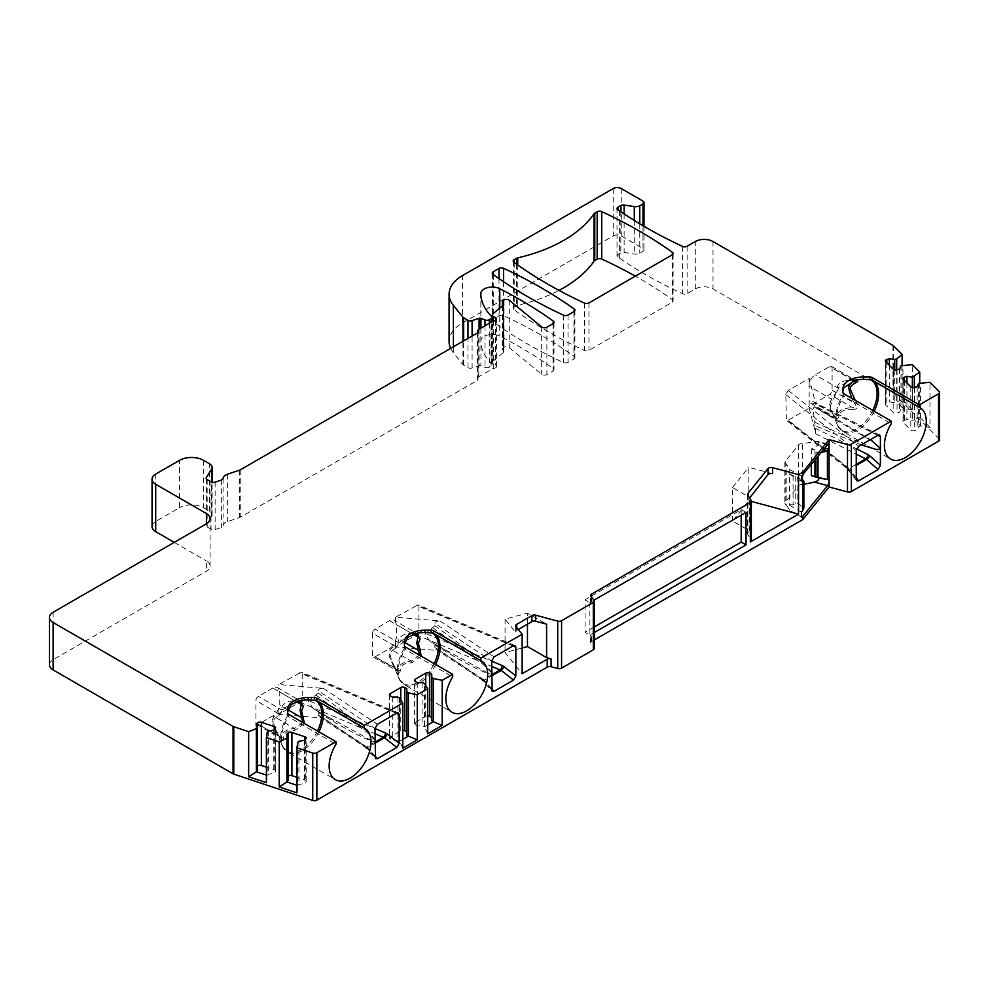 <?xml version="1.0" encoding="UTF-8"?>
<svg xmlns="http://www.w3.org/2000/svg" width="989" height="989" viewBox="0 0 989 989"><rect width="100%" height="100%" fill="white"/><g stroke="black" fill="none" stroke-linecap="round" stroke-linejoin="round"><path stroke-width="0.74" stroke-dasharray="4.95 3.71" d="M809.15 378.379L809.15 383.299A9.099 5.254 -60 0 1 815.208 374.88L829.697 366.511A3.412 1.966 -60 0 1 831.403 366.338A3.412 1.966 -60 0 1 832.108 367.908L832.108 390.21A3.412 1.966 -60 0 1 829.697 394.388L815.208 402.758A9.099 5.254 -60 0 1 810.659 403.203A9.099 5.254 -60 0 1 809.15 401.324L809.15 408.111L788.258 420.177L786.379 420.251L785.822 394.636L788.258 390.432L809.15 378.379L815.801 404.081L815.27 402.783L815.023 406.195L870.505 439.586M847.66 468.279L846.275 466.833A3.412 2.25 128.5 0 0 846.918 468.353A3.412 2.25 128.5 0 0 849.032 468.465L849.6 469.268A3.412 1.459 -37.7 0 1 847.721 469.206L847.721 469.206A3.412 1.459 -37.7 0 1 847.66 468.279L856.251 479.393M809.15 408.111L815.801 433.812L814.701 422.229C813.069 410.905 813.069 405.886 814.701 407.147L815.023 406.195L814.701 407.147L834.135 418.186L814.701 407.147M785.179 461.467L785.179 502.363A3.412 1.966 0 0 0 784.858 503.191L784.858 462.308A3.412 1.966 0 0 1 785.179 461.467L798.642 444.803A3.412 1.966 180 0 1 802.487 443.702L817.273 441.193L828.485 444.209M801.424 476.216L789.729 469.466L786.206 463.878L786.206 504.761L789.729 510.349L801.424 517.111M784.858 462.308A3.412 1.966 0 0 0 786.206 463.878M803.859 484.313L802.487 484.598L802.487 480.308M802.487 475.61L802.487 443.702M802.487 484.598A3.412 1.966 0 0 0 798.642 485.686L785.179 502.363M784.858 503.191A3.412 1.966 0 0 0 786.206 504.761M480.864 678.046A3.412 2.102 123.6 0 0 481.556 679.591A3.412 2.102 123.6 0 0 483.448 679.542L484.153 680.247A3.412 1.31 -41.9 0 1 482.434 680.383A3.412 1.31 -41.9 0 1 482.409 679.406L434.876 647.498L436.273 649.513L440.08 650.737L395.563 646.893L416.456 634.839L418.891 630.636L418.891 606.48L418.063 604.86L395.563 617.161L440.08 621.005C436.928 620.894 435.197 621.673 434.876 623.342L491.706 661.085M364.187 745.409A3.412 2.102 123.6 0 0 364.867 746.967A3.412 2.102 123.6 0 0 366.758 746.905L367.463 747.622A3.412 1.31 -41.9 0 1 365.757 747.758A3.412 1.31 -41.9 0 1 365.72 746.769L318.186 714.874L319.583 716.889L323.391 718.101L278.873 714.268L299.766 702.202L302.214 697.999L302.214 673.843L301.373 672.223L278.873 684.524L323.391 688.369C320.238 688.27 318.507 689.049 318.186 690.705L375.016 728.448M372.606 633.207L372.606 655.509A3.412 1.966 120 0 0 373.31 657.067A3.412 1.966 120 0 0 375.016 656.894L389.505 648.537A9.099 5.254 120 0 0 395.563 640.106L396.453 637.682L396.453 624.665L395.563 622.081A9.099 5.254 120 0 0 394.055 620.202A9.099 5.254 120 0 0 389.505 620.659L375.016 629.016A3.412 1.966 120 0 0 372.606 633.207L394.821 646.027C397.467 645.891 398.542 644.667 398.06 642.318C398.592 636.867 403.005 633.838 411.3 633.244L418.52 634.332L394.055 620.202M419.497 655.163L411.3 661.122C402.98 661.752 398.567 664.769 398.06 670.196C398.542 671.939 397.467 671.308 394.821 668.329C390.568 660.701 388.714 655.905 389.246 653.964C388.764 651.331 390.618 648.697 394.821 646.027A3.412 2.782 61.9 0 1 395.279 648.599L400.285 641.762L410.25 634.011L417.803 632.985M421.129 656.103L411.659 662.89C404.056 662.803 400.261 665.51 400.285 670.987A3.412 2.782 -171.5 0 0 398.06 670.196L397.763 671.185L395.34 667.983L372.606 655.509M304.439 723.478L294.969 730.253C287.366 730.179 283.583 732.874 283.596 738.363C282.941 740.86 281.284 739.871 278.601 735.383L274.831 727.892L273.434 722.217C272.902 720.116 274.633 718.026 278.601 715.974A3.412 2.782 61.9 0 0 278.132 713.403C280.777 713.267 281.853 712.031 281.37 709.694C281.902 704.23 286.315 701.201 294.611 700.608L272.816 688.023A9.099 5.254 -60 0 1 277.365 687.578A9.099 5.254 -60 0 1 278.873 689.457L278.873 684.524M272.816 688.023L258.327 696.392A3.412 1.966 120 0 0 255.916 700.571L255.916 722.872A3.412 1.966 120 0 0 256.621 724.442A3.412 1.966 120 0 0 258.327 724.269L272.816 715.9A9.099 5.254 -60 0 0 278.873 707.481L279.763 705.046L279.763 692.04L278.873 689.457M278.873 714.268L278.873 707.481M395.563 646.893L395.563 640.106M395.563 622.081L395.563 617.161M491.706 672.755C491.397 671.358 488.591 668.23 483.275 663.396C475.474 656.585 467.735 649.761 434.876 625.678L434.876 623.342M434.876 625.678L424.862 634.073L430.376 641.601L450.156 653.024L432.712 642.776L434.876 645.162C469.787 665.894 475.177 667.946 483.176 671.679C488.294 673.88 491.15 674.51 491.706 673.571M434.876 647.498L434.876 645.162M594.315 639.945L591.57 641.515A3.412 1.966 0 0 0 590.569 642.912A3.412 1.966 0 0 0 590.89 643.752L590.89 636.31L585.055 632.28L585.055 599.754L741.181 509.619L741.181 515.195M593.993 600.187L593.993 647.585L590.89 643.752M593.993 647.585A3.412 1.966 180 0 1 594.315 648.413M49.45 664.793A12.523 7.232 180 0 1 53.122 659.688L206.417 571.172A12.523 7.232 0 0 0 210.088 566.067A12.523 7.232 0 0 0 206.417 560.961L206.417 571.172M174.225 542.368L206.417 560.961M152.059 526.568A12.523 7.232 180 0 1 155.718 521.463L179.466 507.753L179.466 460.367M203.61 460.367L203.61 507.753A17.073 9.853 0 0 0 179.466 507.753M203.61 507.753L209.458 511.14A9.099 5.254 180 0 1 212.128 514.849A9.099 5.254 180 0 1 211.584 516.654L206.355 524.924A3.412 1.966 0 0 0 206.157 525.604A3.412 1.966 0 0 0 207.158 527.001L211.003 529.226A3.412 1.966 0 0 0 215.132 529.535L221.375 527.446A3.412 1.966 0 0 0 223.081 525.839A9.099 5.254 0 0 1 227.618 521.562L239.523 517.593A3.412 1.966 0 0 0 240.228 517.272L477.057 380.542A3.412 1.966 0 0 0 478.058 379.146A3.412 1.966 0 0 0 477.947 378.639A3.412 1.966 0 0 1 477.823 378.132L477.823 332.477M493.276 320.992L493.276 368.39L478.824 376.735A3.412 1.966 0 0 0 477.823 378.132M493.276 368.39A3.412 1.966 0 0 0 496.565 366.424A3.412 1.966 0 0 0 495.563 365.028L493.313 363.729A3.412 1.966 0 0 1 492.312 362.333L492.312 321.561M492.93 313.81L492.93 361.195A3.412 1.966 0 0 0 492.312 362.333M492.93 361.195L503.154 352.764A3.412 1.966 0 0 0 503.772 351.639A3.412 1.966 0 0 0 503.352 350.687L502.758 350.057A3.412 1.966 180 0 1 502.338 349.117A3.412 1.966 180 0 1 503.339 347.72L504.019 347.324A3.412 1.966 180 0 1 509.236 347.584L541.688 374.337A3.412 1.966 0 0 0 546.892 374.608L552.999 371.085A3.412 1.966 0 0 0 554.001 369.688A3.412 1.966 0 0 0 553.247 368.452A455.237 262.827 0 0 0 499.766 336.099A11.386 6.577 0 0 0 487.552 335.036A11.386 6.577 0 0 0 480.852 341.02A11.386 6.577 0 0 0 480.852 341.069A79.664 46.001 0 0 0 491.521 363.729L491.57 363.779A3.412 1.966 180 0 1 492.028 364.768A3.412 1.966 180 0 1 491.026 366.165L489.345 367.129A3.412 1.966 180 0 1 484.981 367.352L480.926 365.707A1.706 0.989 0 0 0 479.096 365.67L472.099 367.995A3.412 1.966 180 0 1 467.982 367.685L463.643 365.176A3.412 1.966 180 0 1 462.963 364.62L453.345 352.714A45.519 26.283 0 0 1 450.638 348.412M613.217 188.565L613.217 235.951L462.419 323.02A45.519 26.283 0 0 0 449.08 341.613M613.217 235.951A5.687 3.288 180 0 1 621.265 235.951L642.998 248.499A3.412 1.966 180 0 1 644 249.896A3.412 1.966 180 0 1 642.998 251.293L639.772 253.147A5.687 3.288 0 0 1 634.283 254L624.121 252.43A3.412 1.966 0 0 0 620.832 252.937L618.001 254.569A3.412 1.966 0 0 0 617.012 255.953A3.412 1.966 0 0 0 618.001 257.35L619.621 258.277A455.237 262.827 0 0 0 682.571 293.782A3.412 1.966 0 0 0 687.12 293.646L695.304 288.924A12.523 7.232 180 0 1 713.007 288.924L713.007 241.526M892.956 345.421L892.956 392.818L713.007 288.924M892.956 392.818A3.412 1.966 180 0 1 893.5 393.226L939.093 438.819A3.412 1.966 180 0 1 939.55 439.796M573.917 359.007A3.412 1.966 0 0 0 574.918 357.61A3.412 1.966 0 0 0 574.164 356.374A455.237 262.827 0 0 0 503.537 315.701A3.412 1.966 0 0 0 498.988 315.85L493.276 319.15A3.412 1.966 0 0 0 492.275 320.547A3.412 1.966 0 0 0 493.017 321.771A455.237 262.827 0 0 0 563.47 362.555A3.412 1.966 0 0 0 568.02 362.407L573.917 359.007L573.917 311.609M517.742 265.003L517.742 305.242A136.569 78.848 0 0 0 558.983 290.37M517.742 305.242A3.412 1.966 0 0 0 516.592 305.688L514.193 307.072A3.412 1.966 0 0 0 513.192 308.457A3.412 1.966 0 0 0 513.946 309.693A455.237 262.827 0 0 0 584.388 350.477A3.412 1.966 0 0 0 588.95 350.329L672.1 302.325A3.412 1.966 0 0 0 673.101 300.928A3.412 1.966 0 0 0 672.347 299.692A455.237 262.827 0 0 0 635.321 276.154M809.15 383.299L809.15 401.324M861.308 444.902L815.023 425.69M814.701 422.229L862.964 443.95M869.863 439.957L814.8 407.245M593.981 600.175L591.57 601.559A3.412 1.966 0 0 0 590.569 602.956A3.412 1.966 0 0 0 590.89 603.784L585.055 599.754M590.89 636.31A3.412 1.966 180 0 1 590.569 635.482A3.412 1.966 180 0 1 591.57 634.085L594.315 632.503M432.712 627.694L483.386 664.695L491.558 672.804L486.316 672.223L430.376 641.601M411.659 662.89L411.3 661.122L389.505 648.537M404.39 645.632L404.402 648.277L405.391 649.6L452.678 676.896M404.39 648.104L404.39 642.009M389.505 620.659L411.3 633.244L411.634 633.85L410.324 634.011L414.366 633.677M400.285 670.987C399.63 673.497 397.974 672.495 395.279 668.008L391.57 660.664L390.123 654.842C389.592 652.74 391.31 650.663 395.279 648.599M395.279 668.008L391.557 660.652L398.666 678.034A29.138 16.825 120 0 0 414.873 683.708A29.138 16.825 120 0 0 434.171 663.644M400.285 641.762A3.412 2.782 8.5 0 1 398.06 642.318L375.016 629.016M594.315 626.927L585.055 632.28M522.13 648.005L505.07 652.604L522.13 673.719M527.458 624.183L527.458 613.118L546.608 624.183M516.654 627.446L516.654 630.413A3.412 1.966 0 0 0 515.652 631.81A3.412 1.966 0 0 0 515.974 632.639L505.07 619.151L527.458 613.118M516.654 630.413L518.285 629.474M505.07 619.151L505.07 652.604M436.273 649.513L481.556 679.591L492.151 691.224M855.25 400.31L856.276 401.855C858.996 406.368 857.883 408.964 852.926 409.656L852.741 407.691C843.283 408 838.042 410.546 837.003 415.343L835.136 417.333L831.341 412.067L829.598 404.55L831.341 399.049C834.568 395.761 836.459 391.891 837.003 387.465C839.08 382.001 842.356 380.765 852.741 379.813C856.264 380.394 856.795 380.703 854.335 380.728M852.926 409.656C844.099 409.273 839.476 411.424 839.068 416.122A3.412 2.744 -163.2 0 0 837.003 415.343L815.208 402.758M842.974 392.41L842.987 395.056L843.976 396.379L891.262 423.675M842.974 394.895L842.974 388.788M839.068 416.122C837.609 420.634 835.285 419.324 832.095 412.19L830.476 405.441L839.068 387.082L848.698 380.827L853.148 380.406M810.659 403.203L835.136 417.333L832.095 412.19A3.412 0.68 -21.8 0 0 831.341 412.067L809.286 399.333M856.276 401.855L854.335 403.03C856.795 406.12 856.264 407.678 852.741 407.691L829.697 394.388M831.403 366.338L855.93 380.53M852.926 380.419L829.697 366.511M832.095 400.842A3.412 2.707 36.5 0 0 831.341 399.049L809.286 386.316M839.068 387.082A3.412 2.744 16.8 0 1 837.003 387.465L815.208 374.88M851.702 398.27L854.335 403.03L832.108 390.21M772.545 473.682L748.821 467.29L748.821 500.743L732.478 520.98L749.613 530.87L749.613 497.974M751.133 500.397L751.133 539.895L747.758 534.53A3.412 1.966 0 0 1 747.548 533.862A3.412 1.966 0 0 1 747.869 533.022L749.613 530.87M751.133 539.895A3.412 1.966 180 0 1 751.343 540.563M748.821 500.743L751.343 501.423M732.478 520.98L732.478 487.528L749.613 497.418M732.478 487.528L748.821 467.29M746.003 512.401L741.181 509.619M589.889 602.536L589.889 635.062M278.601 715.974L283.596 709.125A3.412 2.782 8.5 0 1 281.37 709.694L258.327 696.392M287.7 712.995L287.712 715.653L288.701 716.963L335.988 744.26M287.7 715.48L287.7 709.385M283.596 709.125L293.56 701.374L301.113 700.36M277.365 687.578L301.843 701.708L294.611 700.608L294.945 701.226L293.634 701.374L297.677 701.053M278.601 735.383L278.132 735.705C273.879 728.065 272.024 723.28 272.556 721.327C272.074 718.706 273.928 716.061 278.132 713.403L255.916 700.571M302.807 722.539L294.611 728.485C286.291 729.116 281.877 732.144 281.37 737.571L281.074 738.56L278.651 735.359L274.868 728.015L281.976 745.397A29.138 16.825 -60 0 1 287.712 715.653M294.969 730.253L294.611 728.485L272.816 715.9M283.596 738.363A3.412 2.782 -171.5 0 0 281.37 737.571C281.853 739.302 280.777 738.684 278.132 735.705L255.916 722.872M375.016 740.131C374.707 738.721 371.901 735.606 366.585 730.772C358.797 723.96 351.046 717.136 318.186 693.042L318.186 690.705M318.186 693.042L308.172 701.436L313.686 708.977L333.466 720.388L316.023 710.151L318.186 712.537C353.098 733.269 358.488 735.322 366.486 739.043C371.617 741.256 374.46 741.886 375.016 740.934M318.186 714.874L318.186 712.537M316.023 695.057L366.696 732.058L374.868 740.18L369.626 739.587L313.686 708.977M319.583 716.889L364.867 746.967L375.461 758.6M267.215 732.181L267.215 775.388L268.353 774.251L273.792 773.41L275.214 771.989A2.843 1.644 0 0 0 275.597 771.16A2.843 1.644 0 0 0 274.176 769.739L266.4 767.143M257.511 766.042A2.843 1.644 0 0 0 257.474 766.067L256.052 767.501L257.511 770.641M266.4 782.67L267.215 775.388L266.4 775.116M297.776 742.368L297.776 785.575L298.913 784.438L304.352 783.597L305.774 782.175A2.843 1.644 0 0 0 306.157 781.347A2.843 1.644 0 0 0 304.736 779.925L296.947 777.329M288.034 737.534L288.034 776.254A2.843 1.644 0 0 0 288.034 776.254L286.612 777.675L288.071 780.816M296.947 792.857L297.776 785.575L296.947 785.303M268.353 731.044L268.353 774.251M273.792 730.203L273.792 773.41M256.052 724.282L256.052 767.501M298.913 741.231L298.913 784.438M304.352 740.378L304.352 783.597M286.612 734.468L286.612 777.675M619.621 210.892L619.621 258.277M902.092 365.423L902.092 399.507L912.34 409.743L912.34 364.669M919.733 383.064L919.733 417.148L929.969 427.384L929.969 382.31M929.969 427.384L920.598 425.987L920.598 382.78M918.62 383.435L918.62 426.642L920.598 425.987L914.331 419.732L912.365 420.387L906.925 419.546L904.453 420.362A2.843 1.644 0 0 0 903.031 421.784A2.843 1.644 0 0 0 903.414 422.612L910.807 430.005A2.843 1.644 0 0 0 914.701 430.611L917.162 429.795L918.62 426.642M896.689 369.861L896.689 402.09L894.724 402.746L889.284 401.905L886.812 402.733A2.843 1.644 0 0 0 885.39 404.155A2.843 1.644 0 0 0 885.773 404.971L893.178 412.364A2.843 1.644 0 0 0 897.06 412.969L899.52 412.153L900.979 409.001L902.957 408.346L896.689 402.09L902.092 399.507M914.331 387.503L914.331 419.732L919.733 417.148M912.365 387.527L912.365 420.387M906.925 382.904L906.925 419.546M917.162 386.575L917.162 429.795M912.34 409.743L902.957 408.346L902.957 365.139M894.724 369.898L894.724 402.746M889.284 365.262L889.284 401.905M899.52 368.934L899.52 412.153M900.979 365.794L900.979 409.001M402.783 748.203L399.556 741.231L397.949 740.291L392.324 740.291L390.309 739.142A2.843 1.644 180 0 1 389.468 737.979A2.843 1.644 180 0 1 390.309 736.817L400.768 730.772A2.843 1.644 180 0 1 402.783 730.29M399.556 698.011L399.556 741.231L402.783 739.364M397.949 697.084L397.949 740.291M406.8 688.727L406.8 735.186M392.324 697.084L392.324 740.291M427.73 733.801L424.504 726.828L424.504 683.609M422.896 682.682L422.896 725.889L424.504 726.828L427.73 724.962M431.748 720.783L431.748 674.325M427.73 715.888A2.843 1.644 0 0 0 425.715 716.37L415.256 722.415A2.843 1.644 0 0 0 414.416 723.577A2.843 1.644 0 0 0 415.256 724.727L417.259 725.889L422.896 725.889M417.259 682.682L417.259 725.889M801.424 512.092L789.729 505.33L789.729 510.349M801.424 481.235L789.42 474.176L789.729 505.33M789.42 504.65L793.067 504.983L795.737 503.203L797.802 503.401L803.859 507.95M789.42 474.176L797.802 477.378L797.802 503.401M797.802 477.378L801.424 479.64M789.729 469.466L789.729 474.485M818.966 477.934L817.273 476.5L811.314 475.61M821.451 452.319L815.937 452.455L814.961 449.958L811.314 448.981L816.741 445.915C819.535 443.9 819.72 442.33 817.273 441.193M818.002 453.011L818.002 456.597M815.937 452.455L815.937 459.143M795.737 476.451L795.737 503.203M846.275 466.833L785.822 418.792M785.822 394.636L856.251 450.613M856.251 464.298L849.032 468.465L788.258 420.177M788.258 390.432L858.699 446.41M815.801 433.812L856.251 454.112M877.972 435.284L815.801 404.081M827.595 444.716L814.479 441.193M798.642 444.803L798.642 485.686M418.891 630.636L491.706 661.171M513.044 645.965L418.891 606.48M513.402 645.768L416.456 605.095M416.456 634.839L491.706 666.401M302.214 697.999L375.016 728.547M396.366 713.341L302.214 673.843M396.713 713.131L299.766 672.471M299.766 702.202L375.016 733.764M440.08 621.005L494.129 656.894M491.706 674.77L483.448 679.542L440.08 650.737M323.391 688.369L377.439 724.269M375.016 742.146L366.758 746.905L323.391 718.101M398.06 670.196L375.016 656.894M404.662 642.417L396.453 637.682M412.883 634.159L396.453 624.665M815.023 428.027L856.635 448.907M877.812 435.37L815.023 403.858M591.57 641.515L591.57 634.085M591.57 601.559L591.57 597.195M404.402 648.277A29.138 16.825 120 0 0 398.666 678.034L404.328 684.759A29.596 17.085 -60 0 1 405.057 649.353M390.123 654.842L389.246 653.964M433.182 633.121A29.596 17.085 -60 0 1 433.911 633.504A29.596 17.085 -60 0 1 434.591 633.937M435.617 664.472A29.596 17.085 -60 0 1 404.328 684.759L451.961 712.265M405.391 647.016L405.391 649.6M515.974 626.606L515.974 632.639M491.706 688.678L484.153 680.247L491.706 675.895M491.706 689.778L482.409 679.406M872.768 410.423A29.138 16.825 -60 0 1 853.458 430.499A29.138 16.825 -60 0 1 837.25 424.813A29.138 16.825 -60 0 1 842.987 395.056M853.767 380.406L832.108 367.908M830.476 405.441L829.598 404.55M871.766 379.9A29.596 17.085 -60 0 1 872.496 380.283A29.596 17.085 -60 0 1 873.176 380.716M874.202 411.251A29.596 17.085 -60 0 1 842.912 431.538A29.596 17.085 -60 0 1 843.654 396.132M843.976 393.807L843.976 396.379M747.869 533.022L747.869 495.217M747.758 534.53L747.758 495.032M590.89 603.784L590.89 596.355M317.494 731.007A29.138 16.825 -60 0 1 298.183 751.084A29.138 16.825 -60 0 1 281.976 745.397L287.638 752.122A29.596 17.085 -60 0 1 288.368 716.716M273.434 722.217L272.556 721.327M281.37 737.571L258.327 724.269M296.193 701.522L279.763 692.04M287.972 709.793L279.763 705.046M375.016 757.154L365.72 746.769M375.016 756.041L367.463 747.622L375.016 743.258M316.492 700.484A29.596 17.085 -60 0 1 317.222 700.88A29.596 17.085 -60 0 1 317.902 701.3M318.928 731.835A29.596 17.085 -60 0 1 287.638 752.122L335.271 779.629M288.701 714.392L288.701 716.963M240.228 469.886L240.228 517.272M477.057 333.157L477.057 380.542M239.523 470.195L239.523 517.593M227.618 474.164L227.618 521.562M223.081 478.453L223.081 525.839M221.375 480.061L221.375 527.446M215.132 482.138L215.132 529.535M211.003 481.828L211.003 529.226M207.158 479.603L207.158 527.001M206.355 478.886L206.355 524.924M211.584 516.654L211.584 482.1M209.458 511.14L209.458 463.742M155.718 474.077L155.718 521.463M53.122 612.29L53.122 659.688M275.214 728.782L275.214 771.989M274.176 729.82L274.176 769.739M257.474 727.348L257.474 766.067M305.774 738.956L305.774 782.175M304.736 740.007L304.736 779.925M477.947 332.267L477.947 378.639M478.824 376.735L478.824 329.349M495.563 320.424L495.563 365.028M493.313 320.992L493.313 363.729M503.154 352.764L503.154 305.378M503.352 350.687L503.352 305.193M502.758 305.7L502.758 350.057M503.339 300.322L503.339 347.72M504.019 299.927L504.019 347.324M509.236 300.199L509.236 347.584M541.688 326.951L541.688 374.337M546.892 327.211L546.892 374.608M552.999 323.687L552.999 371.085M553.247 323.527L553.247 368.452M499.766 308.172L499.766 336.099M491.521 316.332L491.521 363.729M491.57 363.779L491.57 316.393M463.643 365.176L463.643 340.896M467.982 367.685L467.982 338.399M472.099 367.995L472.099 336.013M479.096 329.189L479.096 365.67M480.926 328.138L480.926 365.707M484.981 325.789L484.981 367.352M489.345 323.267L489.345 367.129M491.026 366.165L491.026 322.303M480.852 293.684L480.852 341.069M462.963 364.62L462.963 341.292M453.345 346.842L453.345 352.714M462.419 323.02L462.419 275.634M621.265 188.565L621.265 235.951M642.998 201.113L642.998 248.499M642.998 225.715L642.998 251.293M639.772 223.811L639.772 253.147M634.283 220.448L634.283 254M624.121 213.933L624.121 252.43M620.832 211.72L620.832 252.937M618.001 257.35L618.001 254.569M682.571 246.397L682.571 293.782M687.12 246.249L687.12 293.646M695.304 288.924L695.304 241.526M893.5 345.829L893.5 393.226M939.093 438.819L939.093 391.421M904.453 380.444L904.453 420.362M903.414 379.405L903.414 422.612M910.807 386.798L910.807 430.005M914.701 387.404L914.701 430.611M886.812 362.802L886.812 402.733M885.773 361.764L885.773 404.971M893.178 369.157L893.178 412.364M897.06 369.762L897.06 412.969M856.251 477.872L849.6 469.268L856.251 465.423M400.768 699.928L400.768 730.772M390.309 739.142L390.309 736.817M425.715 685.525L425.715 716.37M415.256 724.727L415.256 722.415M811.314 448.981L811.314 464.867M824.863 448.104L816.741 445.915M828.312 479.517L816.741 476.401M814.961 449.958L814.961 460.355M793.067 475.808L793.067 504.983M563.47 315.157L563.47 362.555M493.017 274.386L493.017 321.771M568.02 315.021L568.02 362.407M574.164 311.448L574.164 356.374M503.537 281.704L503.537 315.701M498.988 278.601L498.988 315.85M493.276 274.559L493.276 319.15M588.95 302.931L588.95 350.329M672.1 254.927L672.1 302.325M672.347 254.766L672.347 299.692M516.592 264.199L516.592 305.688M514.193 262.481L514.193 307.072M513.946 262.295L513.946 309.693M584.388 303.079L584.388 350.477M856.622 480.728L846.918 468.353L786.379 420.251M515.009 645.52L418.063 604.86M398.32 712.896L301.373 672.223M373.31 657.067L397.763 671.185M481.556 661.011L432.972 633.009M411.634 633.85L414.317 633.689M832.206 412.475L837.25 424.813L842.912 431.538L890.545 459.044M853.074 380.431L856.387 379.764M920.141 407.789L871.556 379.801M747.548 533.862L747.548 494.364M515.652 625.765L515.652 631.81M590.569 602.956L590.569 595.526M590.569 642.912L590.569 635.482M256.621 724.442L281.074 738.548M294.945 701.226L297.627 701.065M364.867 728.374L316.282 700.385M206.157 478.206L206.157 525.604M212.128 514.849L212.128 482.261M210.088 566.067L210.088 518.669M275.597 771.16L275.597 727.953M306.157 781.347L306.157 738.14M478.058 379.146L478.058 331.76M496.565 366.424L496.565 319.027M503.772 351.639L503.772 304.241M502.338 306.058L502.338 349.117M554.001 322.303L554.001 369.688M492.028 364.768L492.028 321.722M480.852 341.02L480.852 293.634M644 226.308L644 249.896M617.012 255.953L617.012 208.568M903.031 421.784L903.031 378.577M885.39 404.155L885.39 360.936M879.629 435.073L815.27 402.783M389.468 694.76L389.468 737.979M414.416 723.577L414.416 680.358M817.273 476.5L828.485 479.517M574.918 310.212L574.918 357.61M492.275 273.149L492.275 320.547M673.101 253.53L673.101 300.928M513.192 261.071L513.192 308.457"/><path stroke-width="1.48" d="M870.505 439.586L880.395 448.351L880.395 465.374L878.034 469.627L858.563 480.864L856.622 480.728L856.251 479.393L856.251 450.613L858.699 446.41L877.972 435.284L879.629 435.073L880.395 436.668L877.812 435.37M415.256 679.196L415.256 681.52A2.843 1.644 0 0 1 414.416 680.358A2.843 1.644 0 0 1 415.256 679.196L425.715 673.163A2.843 1.644 0 0 1 429.733 673.163L431.748 674.325L431.748 677.576L433.355 678.503L442.207 680.358L452.678 674.325L405.391 647.016A3.412 1.966 180 0 1 404.39 645.632L404.39 642.009A20.485 11.831 0 0 1 424.874 630.178L431.142 630.178A3.412 1.966 180 0 1 433.553 630.759L480.839 658.056L522.13 634.221L515.974 626.606A3.412 1.966 180 0 1 515.652 625.765A3.412 1.966 180 0 1 516.654 624.38L531.859 615.603A3.412 1.966 180 0 1 535.717 615.207L557.722 621.129A3.412 1.966 0 0 0 561.579 620.733L593.313 602.412A3.412 1.966 0 0 0 594.315 601.028A3.412 1.966 0 0 0 593.993 600.187L590.89 596.355A3.412 1.966 180 0 1 590.569 595.526A3.412 1.966 180 0 1 591.57 594.129L750.342 502.461A3.412 1.966 0 0 0 751.343 501.077A3.412 1.966 0 0 0 751.133 500.397L747.758 495.032A3.412 1.966 180 0 1 747.548 494.364A3.412 1.966 180 0 1 747.869 493.536L768.008 468.588A3.412 1.966 180 0 1 772.545 467.636L798.543 474.633L802.784 472.186L829.103 439.598L847.486 444.543A3.412 1.966 0 0 0 851.344 444.148L891.262 421.104L843.976 393.807A3.412 1.966 180 0 1 842.974 392.41L842.974 388.788A20.485 11.831 0 0 1 863.459 376.97L869.727 376.97A3.412 1.966 180 0 1 872.137 377.538L919.424 404.847L938.549 393.807A3.412 1.966 0 0 0 939.55 392.41L939.55 439.796A3.412 1.966 180 0 1 938.549 441.193L851.344 491.545A3.412 1.966 180 0 1 847.486 491.941L829.103 486.984L802.784 519.584L802.784 516.332L801.424 517.111L801.424 512.092L802.784 510.411L802.784 481.359L801.424 481.235L801.424 476.216L827.595 444.716A3.412 1.174 105.1 0 1 828.485 444.209A3.412 1.174 105.1 0 1 828.312 449.031L824.863 448.104M802.487 480.308L802.487 475.61M502.115 665.535L504.019 666.673A3.412 0.878 -52 0 1 501.188 670.418L500.1 669.924A3.412 1.644 112.8 0 0 502.115 665.535L491.706 661.171M515.85 647.14L515.85 675.932L513.538 680.073L494.067 691.311L492.151 691.224L491.706 661.085L494.129 656.894L513.402 645.768L515.009 645.52L515.85 647.14L513.044 645.965M385.426 732.911L387.329 734.048A3.412 0.878 -52 0 1 384.498 737.782L383.411 737.287A3.412 1.644 112.8 0 0 385.426 732.911L375.016 728.547M399.16 714.515L399.16 743.295L396.849 747.437L377.378 758.674L375.461 758.6L375.016 728.448L377.439 724.269L396.713 713.131L398.32 712.896L399.16 714.515L396.366 713.341M414.366 633.677L420.164 638.671L418.298 643.406L420.164 650.008A3.412 0.68 158.2 0 1 418.508 650.416L419.497 655.163M414.317 633.689L418.52 634.332L416.765 642.899L418.508 650.416L404.662 642.417M517.742 257.857A3.412 1.966 180 0 0 516.592 258.29L514.193 259.674A3.412 1.966 180 0 0 513.192 261.071A3.412 1.966 180 0 0 513.946 262.295A455.237 262.827 0 0 0 584.388 303.079A3.412 1.966 180 0 0 588.95 302.931L672.1 254.927A3.412 1.966 180 0 0 673.101 253.53A3.412 1.966 180 0 0 672.347 252.294A455.237 262.827 0 0 0 601.72 211.621A3.412 1.966 180 0 0 597.171 211.77L594.772 213.154A3.412 1.966 180 0 0 594.018 213.822A136.569 78.848 0 0 1 517.742 257.857L517.742 265.003M635.321 276.154A455.237 262.827 0 0 0 601.72 259.019A3.412 1.966 0 0 0 597.171 259.167L594.772 260.54A3.412 1.966 0 0 0 594.018 261.207L594.018 213.822M802.784 519.584L594.315 639.945M594.315 601.028L594.315 648.413A3.412 1.966 180 0 1 593.313 649.81L561.579 668.131A3.412 1.966 180 0 1 557.722 668.527L551.083 666.734A3.412 1.966 0 0 0 547.226 667.13L316.863 800.126A3.412 1.966 180 0 1 312.747 800.435L233.775 774.115A3.412 1.966 180 0 1 233.058 773.794L53.122 669.912A12.523 7.232 180 0 1 49.45 664.793L49.45 617.408A12.523 7.232 0 0 0 53.122 622.514L233.058 726.408A3.412 1.966 0 0 0 233.775 726.717L248.659 731.687L256.374 728.559L256.374 771.779L248.659 776.761L248.659 731.687M211.584 482.1L211.584 469.256A9.099 5.254 0 0 0 212.128 467.463A9.099 5.254 0 0 0 209.458 463.742L203.61 460.367A17.073 9.853 0 0 0 179.466 460.367L155.718 474.077A12.523 7.232 0 0 0 152.059 479.183A12.523 7.232 0 0 0 155.718 484.289L155.718 531.686L174.225 542.368M155.718 531.686A12.523 7.232 180 0 1 152.059 526.568L152.059 479.183M618.001 207.171L618.001 209.965A3.412 1.966 0 0 1 617.012 208.568A3.412 1.966 0 0 1 618.001 207.171L620.832 205.539A3.412 1.966 0 0 1 624.121 205.032L634.283 206.602A5.687 3.288 0 0 0 639.772 205.749L642.998 203.895A3.412 1.966 0 0 0 644 202.498A3.412 1.966 0 0 0 642.998 201.113L621.265 188.565A5.687 3.288 0 0 0 613.217 188.565L462.419 275.634A45.519 26.283 0 0 0 449.08 294.215L449.08 341.613A45.519 26.283 0 0 0 450.638 348.412M558.983 290.37A136.569 78.848 0 0 0 594.018 261.207M493.276 271.752L498.988 268.452A3.412 1.966 180 0 1 503.537 268.303A455.237 262.827 0 0 1 574.164 308.988A3.412 1.966 180 0 1 574.918 310.212A3.412 1.966 180 0 1 573.917 311.609L568.02 315.021A3.412 1.966 180 0 1 563.47 315.157A455.237 262.827 0 0 1 493.017 274.386A3.412 1.966 180 0 1 492.275 273.149A3.412 1.966 180 0 1 493.276 271.752L493.276 274.559M939.55 392.41A3.412 1.966 0 0 0 939.093 391.421L929.969 382.31L918.62 383.435L917.162 386.575L914.701 387.404A2.843 1.644 0 0 1 910.807 386.798L903.414 379.405A2.843 1.644 0 0 1 903.031 378.577A2.843 1.644 0 0 1 904.453 377.155L904.453 380.444M618.001 209.965L619.621 210.892A455.237 262.827 0 0 0 682.571 246.397A3.412 1.966 180 0 0 687.12 246.249L695.304 241.526A12.523 7.232 0 0 1 713.007 241.526L892.956 345.421A3.412 1.966 0 0 1 893.5 345.829L902.092 354.421L896.689 358.883L894.724 359.539L889.284 358.698L886.812 359.514A2.843 1.644 0 0 0 885.39 360.936A2.843 1.644 0 0 0 885.773 361.764L893.178 369.157A2.843 1.644 0 0 0 897.06 369.762L899.52 368.934L900.979 365.794L912.34 364.669L919.733 372.062L912.365 377.18L906.925 376.339L904.453 377.155M449.08 294.215A45.519 26.283 0 0 0 453.345 305.329L453.345 346.842M462.963 341.292L462.963 317.222L453.345 305.329M462.963 317.222A3.412 1.966 0 0 0 463.643 317.79L467.982 320.288A3.412 1.966 0 0 0 472.099 320.609L479.096 318.273A1.706 0.989 180 0 1 480.926 318.322L480.926 328.138M491.026 322.303L491.026 318.767L489.345 319.731A3.412 1.966 0 0 1 484.981 319.954L480.926 318.322M491.026 318.767A3.412 1.966 0 0 0 492.028 317.37A3.412 1.966 0 0 0 491.57 316.393L491.521 316.332A79.664 46.001 0 0 1 480.852 293.684A11.386 6.577 0 0 1 480.852 293.634A11.386 6.577 0 0 1 487.552 287.638A11.386 6.577 0 0 1 499.766 288.714A455.237 262.827 180 0 1 553.247 321.066A3.412 1.966 180 0 1 554.001 322.303A3.412 1.966 180 0 1 552.999 323.687L546.892 327.211A3.412 1.966 180 0 1 541.688 326.951L509.236 300.199A3.412 1.966 180 0 0 504.019 299.927L503.339 300.322A3.412 1.966 180 0 0 502.338 301.719L502.338 306.058M503.352 305.193L502.758 302.671A3.412 1.966 180 0 1 502.338 301.719M503.352 303.289A3.412 1.966 180 0 1 503.772 304.241A3.412 1.966 180 0 1 503.154 305.378L492.93 313.81A3.412 1.966 0 0 0 492.312 314.935A3.412 1.966 0 0 0 493.313 316.332L493.313 320.992M477.823 332.477L477.823 330.734A3.412 1.966 0 0 1 478.824 329.349L493.276 320.992A3.412 1.966 0 0 0 496.565 319.027A3.412 1.966 0 0 0 495.563 317.63L493.313 316.332M477.823 330.734A3.412 1.966 0 0 0 477.947 331.253L477.947 332.267M211.584 469.256L206.355 477.539A3.412 1.966 180 0 0 206.157 478.206A3.412 1.966 180 0 0 207.158 479.603L211.003 481.828A3.412 1.966 180 0 0 215.132 482.138L221.375 480.061A3.412 1.966 180 0 0 223.081 478.453A9.099 5.254 0 0 1 227.618 474.164L239.523 470.195A3.412 1.966 180 0 0 240.228 469.886L477.057 333.157A3.412 1.966 0 0 0 478.058 331.76A3.412 1.966 0 0 0 477.947 331.253M155.718 484.289L206.417 513.563A12.523 7.232 180 0 1 210.088 518.669A12.523 7.232 180 0 1 206.417 523.787L53.122 612.29A12.523 7.232 0 0 0 49.45 617.408M402.783 703.13L399.556 698.011L397.949 697.084L392.324 697.084L390.309 695.922A2.843 1.644 180 0 1 389.468 694.76A2.843 1.644 180 0 1 390.309 693.598L400.768 687.565A2.843 1.644 180 0 1 404.785 687.565L406.8 688.727L406.8 691.979L408.408 692.906L417.259 694.76L417.259 739.846L402.783 748.203L402.783 703.13L364.15 725.432L316.863 698.135A3.412 1.966 180 0 0 314.453 697.554L308.185 697.554A20.485 11.831 0 0 0 287.7 709.385L287.7 712.995A3.412 1.966 180 0 0 288.701 714.392L335.988 741.688L316.863 752.728A3.412 1.966 0 0 1 312.747 753.049L296.947 747.783L297.776 742.368L298.913 741.231L304.352 740.378L305.774 738.956A2.843 1.644 0 0 0 306.157 738.14A2.843 1.644 0 0 0 304.736 736.718L291.916 732.441A2.843 1.644 0 0 0 288.034 733.047L286.612 734.468L288.071 737.609L279.219 741.874L266.4 737.596L267.215 732.181L268.353 731.044L273.792 730.203L275.214 728.782A2.843 1.644 0 0 0 275.597 727.953A2.843 1.644 0 0 0 274.176 726.532L261.368 722.267A2.843 1.644 0 0 0 257.474 722.86L256.052 724.282L257.511 727.422L256.374 728.559M417.259 694.76L427.73 688.727L424.504 683.609L422.896 682.682L417.259 682.682L415.256 681.52M856.251 454.112L865.696 458.847A3.412 1.83 116.7 0 0 867.934 454.569L869.702 455.793A3.412 1.051 -48.2 0 1 866.636 459.428L865.696 458.847L856.251 464.298M880.395 448.351L880.395 436.668M880.395 449.154L875.994 449.389L861.308 444.902M862.964 443.95L869.863 439.957M364.15 725.432L364.15 728.003A29.596 17.085 -60 0 1 364.867 728.374A29.596 17.085 -60 0 1 364.867 762.544A29.596 17.085 -60 0 1 335.271 779.629A29.596 17.085 -60 0 1 335.988 744.26L335.988 741.688M522.13 648.005L527.458 646.571L546.608 657.636L551.083 658.835A3.412 1.966 180 0 0 547.226 659.23L522.13 673.719L522.13 634.221M480.839 658.056L480.839 660.64A29.596 17.085 -60 0 1 481.556 661.011A29.596 17.085 -60 0 1 481.556 695.18A29.596 17.085 -60 0 1 451.961 712.265A29.596 17.085 -60 0 1 452.678 676.896L452.678 674.325M442.207 680.358L442.207 725.444L427.73 733.801L427.73 688.727M919.424 404.847L919.424 407.419A29.596 17.085 -60 0 1 920.141 407.789A29.596 17.085 -60 0 1 920.141 441.959A29.596 17.085 -60 0 1 890.545 459.044A29.596 17.085 -60 0 1 891.262 423.675L891.262 421.104M594.315 632.503L746.003 544.927L746.003 512.401L593.981 600.175M802.784 475.437L802.784 472.186M751.343 501.423L798.543 514.132L798.543 474.633M798.543 514.132L750.342 541.96A3.412 1.966 180 0 0 751.343 540.563L751.343 501.077M420.164 650.008L421.129 656.103M424.874 630.178L424.874 632.552L417.803 632.985L407.802 637.25L404.39 644.383M424.874 632.552L432.972 633.009M480.839 660.64L433.182 633.121M420.164 638.671A3.412 2.707 -143.5 0 1 418.508 637.398L412.883 634.159M741.181 515.195L741.181 542.133L594.315 626.927M546.608 657.636L546.608 624.183L535.717 621.24A3.412 1.966 0 0 0 531.859 621.636L518.285 629.474M527.458 646.571L527.458 624.183M863.459 376.97L863.459 379.331L856.387 379.764L843.765 387.725L842.974 391.162M852.926 380.419C857.859 380.394 858.971 381.062 856.276 382.446C851.714 384.845 849.724 387.082 850.28 389.172L855.25 400.31M863.459 379.331L871.556 379.801M855.93 380.53L854.335 380.728C850.083 383.46 848.228 386.106 848.76 388.665L851.702 398.27M856.276 382.446A3.412 2.782 -118.1 0 1 854.335 380.728L853.767 380.406M919.424 407.419L871.766 379.9M749.613 497.974L768.008 474.633L768.008 468.588M772.545 467.636L772.545 473.682A3.412 1.966 0 0 0 768.008 474.633M741.181 542.133L746.003 544.927M308.185 697.554L308.185 699.915L301.113 700.36L291.137 704.588L287.7 711.746M297.677 701.053L303.475 706.047L301.608 710.782L304.439 723.478M308.185 699.915L316.282 700.385M297.627 701.065L301.843 701.708L300.075 710.275L302.807 722.539M303.475 717.384A3.412 0.68 158.2 0 1 301.818 717.779L287.972 709.793M303.475 706.047A3.412 2.707 -143.5 0 1 301.818 704.774L296.193 701.522M364.15 728.003L316.492 700.484M296.947 747.783L296.947 792.857L279.219 786.947L279.219 741.874M266.4 737.596L266.4 782.67L248.659 776.761M257.511 727.422L257.511 770.641L256.374 771.779L266.4 775.116M266.4 767.143L261.368 765.474A2.843 1.644 0 0 0 257.511 766.042M296.947 777.329L291.916 775.66A2.843 1.644 0 0 0 288.071 776.229M288.071 737.609L288.071 780.816L286.934 781.965L296.947 785.303M279.219 786.947L286.934 781.965L286.934 738.746M902.092 354.421L902.092 365.423M919.733 372.062L919.733 383.064M914.331 376.525L914.331 387.503M912.365 377.18L912.365 387.527M906.925 376.339L906.925 382.904M896.689 358.883L896.689 369.861M894.724 359.539L894.724 369.898M889.284 358.698L889.284 365.262M406.8 691.979L406.8 735.186L408.408 736.113L402.783 739.364M402.783 730.29A2.843 1.644 180 0 1 404.785 730.772L406.8 731.934M408.408 692.906L408.408 736.113L417.259 739.846M433.355 678.503L433.355 721.71L431.748 720.783L431.748 677.576M431.748 717.532L429.733 716.37A2.843 1.644 0 0 0 427.73 715.888M442.207 725.444L433.355 721.71L427.73 724.962M829.103 439.598L829.103 486.984M802.784 510.411L803.859 507.95L803.859 481.161L802.784 481.359M802.784 516.332L827.595 485.611A3.412 1.174 105.1 0 0 828.955 482.039A3.412 1.174 105.1 0 0 828.485 479.517A3.412 1.174 105.1 0 0 828.312 479.517L827.422 479.616L827.422 451.132L828.312 449.031M801.424 479.64L803.859 481.161M827.595 485.611L814.479 482.076L803.859 484.313M814.479 482.076C817.544 481.198 819.04 479.813 818.966 477.934M827.422 451.132L821.451 452.319M818.002 456.597L818.002 477.749L811.314 475.61L811.314 464.867M827.422 479.616L818.002 477.749M815.937 459.143L815.937 477.193M504.019 666.673L515.85 675.932M491.706 666.401L500.1 669.924L491.706 674.77M387.329 734.048L399.16 743.295M375.016 733.764L383.411 737.287L375.016 742.146M594.772 260.54L594.772 213.154M597.171 211.77L597.171 259.167M856.635 448.907L867.934 454.569M869.702 455.793L880.395 465.374M316.863 752.728L316.863 800.126M547.226 659.23L547.226 667.13M938.549 441.193L938.549 393.807M851.344 444.148L851.344 491.545M750.342 502.461L750.342 541.96M591.57 597.195L591.57 594.129M434.171 663.644A29.138 16.825 120 0 0 431.427 632.676M434.591 633.937A29.596 17.085 -60 0 1 435.617 664.472M431.142 630.178L431.142 632.663M433.553 630.759L433.553 633.331M418.298 643.406L416.765 642.899M491.706 675.895L501.188 670.418L513.538 680.073M494.067 691.311L491.706 688.678M870.011 379.455A29.138 16.825 -60 0 1 872.768 410.423M873.176 380.716A29.596 17.085 -60 0 1 874.202 411.251M869.727 376.97L869.727 379.455M872.137 377.538L872.137 380.122M850.28 389.172L848.76 388.665M747.869 495.217L747.869 493.536M593.313 602.412L593.313 649.81M561.579 620.733L561.579 668.131M557.722 621.129L557.722 668.527M535.717 615.207L535.717 621.24M551.083 658.835L551.083 666.734M531.859 615.603L531.859 621.636M516.654 624.38L516.654 627.446M314.737 700.051A29.138 16.825 -60 0 1 317.494 731.007M301.608 710.782L300.075 710.275M375.016 743.258L384.498 737.782L396.849 747.437M377.378 758.674L375.016 756.041M317.902 701.3A29.596 17.085 -60 0 1 318.928 731.835M314.453 697.554L314.453 700.039M316.863 698.135L316.863 700.707M206.355 477.539L206.355 478.886M206.417 523.787L206.417 513.563M53.122 622.514L53.122 669.912M233.058 773.794L233.058 726.408M233.775 774.115L233.775 726.717M312.747 753.049L312.747 800.435M274.176 726.532L274.176 729.82M261.368 722.267L261.368 765.474M257.474 722.86L257.474 727.348M304.736 736.718L304.736 740.007M291.916 732.441L291.916 775.66M288.034 733.047L288.034 737.534M495.563 317.63L495.563 320.424M502.758 302.671L502.758 305.7M553.247 321.066L553.247 323.527M499.766 288.714L499.766 308.172M463.643 340.896L463.643 317.79M467.982 338.399L467.982 320.288M472.099 336.013L472.099 320.609M479.096 318.273L479.096 329.189M484.981 319.954L484.981 325.789M489.345 319.731L489.345 323.267M642.998 203.895L642.998 225.715M639.772 205.749L639.772 223.811M634.283 206.602L634.283 220.448M624.121 205.032L624.121 213.933M620.832 205.539L620.832 211.72M886.812 359.514L886.812 362.802M858.563 480.864L856.251 477.872M856.251 465.423L866.636 459.428L878.034 469.627M404.785 687.565L404.785 730.772M400.768 687.565L400.768 699.928M390.309 693.598L390.309 695.922M429.733 673.163L429.733 716.37M425.715 673.163L425.715 685.525M847.486 444.543L847.486 491.941M814.961 460.355L814.961 476.599M574.164 308.988L574.164 311.448M503.537 268.303L503.537 281.704M498.988 268.452L498.988 278.601M672.347 252.294L672.347 254.766M601.72 211.621L601.72 259.019M516.592 258.29L516.592 264.199M514.193 259.674L514.193 262.481M852.914 380.444L855.856 380.456M212.128 482.261L212.128 467.463M492.028 321.722L492.028 317.37M644 202.498L644 226.308M492.312 321.561L492.312 314.935"/></g></svg>
